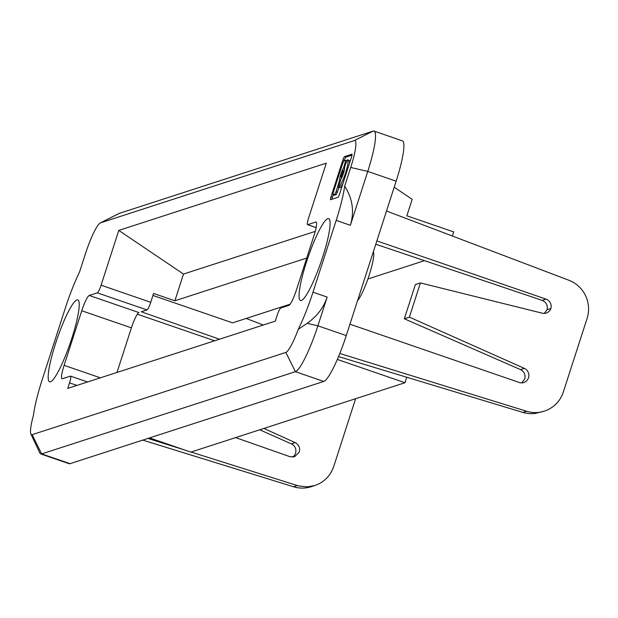 <?xml version="1.0" encoding="UTF-8"?>
<svg xmlns="http://www.w3.org/2000/svg" width="618" height="618" viewBox="0 0 618 618"><rect width="100%" height="100%" fill="white"/><g stroke="black" fill="none" stroke-linecap="round" stroke-linejoin="round"><path stroke-width="0.93" d="M297.266 485.563L293.558 486.768A30.398 29.795 -108 0 0 311.317 486.667L314.863 485.516L307.355 486.884L298.494 485.926L191.07 452.036M185.076 450.143L147.965 438.425M314.863 485.516C324.126 482.241 330.421 475.868 333.751 466.405L355.613 398.71M246.203 318.44L263.268 325.037M219.514 339.22L141.321 311.781L146.991 309.942A7.601 1.205 109 0 0 150.738 302.295L153.588 293.465L174.871 300.788L306.729 258.054M235.589 437.606L289.973 456.694L294.585 456.756L299.297 452.005C300.278 447.857 298.911 444.728 295.195 442.635L263.894 428.436M452.353 236.006L453.682 231.912L406.86 215.798L412.175 199.336L394.191 187.208M290.128 304.203L232.569 322.859L152.947 295.458M312.986 292.206L336.177 220.394L350.367 225.276L367.764 171.418A45.593 7.254 -71 0 0 374.029 131.086L402.403 140.85A45.593 7.254 109 0 1 396.138 181.182L346.265 335.582A45.593 7.254 109 0 1 323.778 381.445L70.043 463.678A45.593 7.254 109 0 1 69.123 463.701L40.749 453.936A45.593 7.254 -71 0 0 41.669 453.913L295.404 371.681A45.593 7.254 -71 0 0 317.891 325.817L327.169 297.096L312.986 292.206A53.194 8.459 -71 0 1 298.255 329.348L307.192 323.338C317.019 316.308 323.678 307.563 327.169 297.096M100.549 222.82L119.374 213.341L373.11 131.109L354.276 140.587L100.549 222.82A30.398 4.836 -71 0 0 100.294 222.928A30.398 4.836 -71 0 0 85.554 253.395L79.521 272.075A53.194 8.459 -71 0 0 65.299 308.181L42.101 379.993A53.194 8.459 -71 0 0 33.48 415.157A30.398 4.836 -71 0 0 30.9 434.052A30.398 4.836 -71 0 0 32.121 434.67L285.856 352.438A30.398 4.836 -71 0 0 298.255 329.348M315.242 231.379L183.5 274.068L174.871 300.788M183.5 274.068L118.78 230.414L326.304 163.16L308.606 217.953A7.601 1.205 -71 0 0 307.563 224.674A7.601 1.205 -71 0 0 307.718 224.674L315.806 222.047A15.195 2.418 109 0 1 316.107 222.04A15.195 2.418 109 0 1 314.021 235.489L296.393 290.066A15.195 2.418 109 0 1 288.9 305.354L280.811 307.973A7.601 1.205 -71 0 0 277.065 315.62L275.273 321.144L67.748 388.398L69.533 382.874A7.601 1.205 -71 0 0 70.583 376.146A7.601 1.205 -71 0 0 70.429 376.153L62.341 378.772A15.195 2.418 109 0 1 62.032 378.78A15.195 2.418 109 0 1 64.117 365.338L81.746 310.761A15.195 2.418 109 0 1 89.247 295.474L138.903 312.561A15.195 2.418 -71 0 0 131.41 327.849L117.003 372.438M424.489 260.657L367.895 278.996M118.78 230.414L101.082 285.207A7.601 1.205 -71 0 1 97.335 292.847L146.991 309.942M89.247 295.474L97.335 292.847M214.662 340.788L137.343 314.183M293.558 486.768L142.758 440.116M292.608 457.096A7.601 7.447 72 0 0 291.372 443.824M295.195 442.635L291.341 443.886L259.714 429.788M351.897 154.222L344.527 156.609A3.206 0.51 109 0 0 342.944 159.83L330.985 196.864A3.206 0.51 109 0 0 330.545 199.699A3.206 0.51 109 0 0 330.607 199.699L337.976 197.312A3.206 0.51 109 0 0 339.56 194.091L351.518 157.057A3.206 0.51 109 0 0 351.959 154.222A3.206 0.51 109 0 0 351.897 154.222L352.013 154.261M306.435 262.186A43.314 6.891 109 0 1 328.676 218.587A43.314 6.891 109 0 1 322.727 256.903A43.314 6.891 109 0 1 300.487 300.502A43.314 6.891 109 0 1 306.435 262.186M71.85 338.208A43.314 6.891 109 0 1 49.61 381.808A43.314 6.891 109 0 1 55.558 343.484A43.314 6.891 109 0 1 77.798 299.892A43.314 6.891 109 0 1 71.85 338.208M336.177 220.394A53.194 8.459 -71 0 0 344.682 186.142L350.715 167.463A30.398 4.836 -71 0 0 354.276 140.587M119.374 213.341A45.593 7.254 -71 0 0 118.996 213.496L100.294 222.928M30.9 434.052L39.838 452.994A45.593 7.254 -71 0 0 40.749 453.936M149.541 437.915L190.815 452.121L404.968 382.72L406.737 377.25M337.335 359.437L404.968 382.72M334.276 195.218L336.3 194.624L339.027 187.416M332.947 194.763L334.879 194.137L336.061 191.719L339.661 179.884A6.945 1.105 109 0 1 340.827 174.222A6.945 1.105 109 0 1 343.469 168.081L345.825 160.386L343.847 161.012L342.658 163.43L333.226 192.638L332.893 194.763L334.361 195.249M373.318 251.843A26.597 4.233 109 0 1 369.24 275.01A26.597 4.233 109 0 1 357.552 300.649M342.789 173.588A3.469 0.548 -71 0 0 343.26 170.514A3.469 0.548 -71 0 0 341.484 174.006A3.469 0.548 -71 0 0 341.005 177.08A3.469 0.548 -71 0 0 342.789 173.588M349.942 324.203L519.128 382.426M375.783 244.218L542.179 300.379C546.281 302.202 547.919 305.323 547.1 309.726L544.234 313.396M420.418 282.928L409.371 317.142L404.326 318.78L415.381 284.558L420.418 282.928L542.187 313.179A7.601 7.447 -108 0 0 550.885 308.498A7.601 7.447 -108 0 0 546.034 299.127L376.849 240.904M409.371 317.142L524.358 368.367A7.601 7.447 -108 0 1 523.77 382.534A7.601 7.447 -108 0 1 519.112 382.488M339.815 353.481L526.575 411.248A30.398 29.795 72 0 0 544.327 411.148A30.398 29.795 72 0 0 563.338 391.997L587.1 318.417A30.398 29.795 72 0 0 568.884 280.248L386.505 211.008M404.326 318.78L520.51 369.618C524.303 371.688 525.709 374.794 524.744 378.942L521.708 382.89M550.885 308.498L547.1 309.726M544.327 411.148L534.446 413.612L529.255 413.658L524.118 412.801L338.548 356.586M344.504 169.224A6.945 1.105 -71 0 0 343.778 170.692M341.522 177.258A6.945 1.105 -71 0 0 341.182 178.857M345.014 165.748L344.612 167.71A6.945 1.105 109 0 1 343.438 173.372A6.945 1.105 109 0 1 340.796 179.514L338.525 187.2A14.453 2.302 -71 0 0 345.385 173.473A14.453 2.302 -71 0 0 347.64 159.869A14.453 2.302 -71 0 0 347.347 159.877L345.014 165.748M350.367 225.276C354.508 211.626 352.608 198.579 344.682 186.142M374.029 131.086A45.593 7.254 -71 0 0 373.11 131.109M352.013 155.133L345.949 157.096A3.206 0.51 -71 0 0 344.365 160.325L344.18 160.904M333.21 194.871L332.407 197.351A3.206 0.51 -71 0 0 331.912 199.274M348.768 160.363A14.453 2.302 109 0 1 349.062 160.356A14.453 2.302 109 0 1 349.425 163.546M343.052 183.283A14.453 2.302 109 0 1 339.946 187.687L339.823 187.671M81.746 310.761L131.41 327.849M100.394 377.822L64.117 365.338M150.738 302.295L101.082 285.207M69.533 382.874L76.949 385.423M70.043 463.678L41.669 453.913L32.121 434.67M285.856 352.438L295.404 371.681L323.778 381.445M334.879 194.137L336.3 194.624M337.482 192.206L336.061 191.719M339.251 181.846L339.761 182.016M315.806 222.047L316.346 222.233M316.138 227.571L307.718 224.674M546.034 299.127L542.179 300.379M524.358 368.367L520.51 369.618M526.575 411.248L522.867 412.453M346.752 160.719L345.864 160.41M340.456 180.155L339.661 179.884M344.597 168.467L343.469 168.081M344.898 166.134L344.388 165.956M345.501 162.511L346.003 162.681M346.265 335.582L317.891 325.817L307.192 323.338M350.715 167.463L367.764 171.418L396.138 181.182M345.949 157.096L344.527 156.609M332.407 197.351L330.985 196.864M342.944 159.83L344.365 160.325M339.908 187.694L338.486 187.208M338.525 187.2L339.946 187.687M87.54 381.986L70.583 376.146M334.315 195.249L332.893 194.763M344.164 170.823L343.26 170.514M307.563 224.674L316.122 227.625M346.76 160.703L345.825 160.386M339.861 187.702L338.44 187.208M349.062 160.356L347.64 159.869M341.909 177.389L341.005 177.08"/></g></svg>
